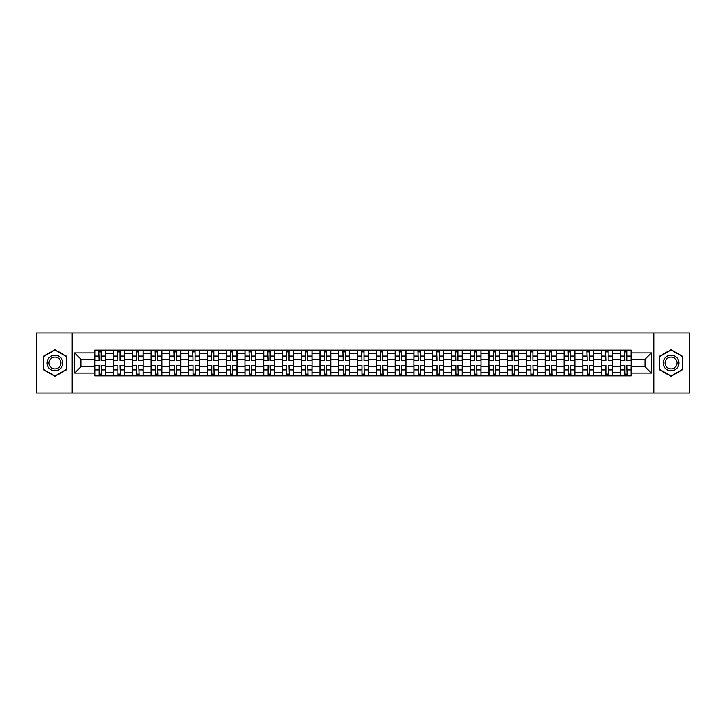 <?xml version="1.0" encoding="UTF-8"?>
<svg xmlns="http://www.w3.org/2000/svg" width="726" height="726" viewBox="0 0 726 726"><rect width="100%" height="100%" fill="white"/><g stroke="black" fill="none" stroke-linecap="round" stroke-linejoin="round"><path stroke-width="1.09" d="M653.845 393.084L689.7 393.084L689.7 332.916L36.3 332.916L36.3 393.084L653.845 393.084L653.845 332.916M113.555 375.932L113.555 353.734L105.615 353.734L105.615 375.932M105.615 353.734L105.615 350.068M113.555 353.734L113.555 350.068M124.382 350.068L124.382 375.932M132.323 375.932L132.323 350.068M143.158 350.068L143.158 375.932M151.099 375.932L151.099 350.068M161.925 350.068L161.925 375.932M169.866 375.932L169.866 350.068M180.701 350.068L180.701 375.932M188.642 375.932L188.642 350.068M199.469 350.068L199.469 375.932M207.409 375.932L207.409 350.068M218.245 350.068L218.245 375.932M226.185 375.932L226.185 350.068M237.012 350.068L237.012 375.932M244.952 375.932L244.952 350.068M255.788 350.068L255.788 375.932M263.729 375.932L263.729 350.068M274.555 350.068L274.555 375.932M282.496 375.932L282.496 350.068M293.331 350.068L293.331 375.932M301.272 375.932L301.272 350.068M312.098 350.068L312.098 375.932M320.039 375.932L320.039 350.068M330.875 350.068L330.875 375.932M338.815 375.932L338.815 350.068M349.642 350.068L349.642 375.932M357.582 375.932L357.582 350.068M368.418 350.068L368.418 375.932M376.358 375.932L376.358 350.068M387.185 350.068L387.185 375.932M395.125 375.932L395.125 350.068M405.961 350.068L405.961 375.932M413.902 375.932L413.902 350.068M424.728 350.068L424.728 375.932M432.669 375.932L432.669 350.068M443.504 350.068L443.504 375.932M451.445 375.932L451.445 350.068M462.271 350.068L462.271 375.932M470.212 375.932L470.212 350.068M481.048 350.068L481.048 375.932M488.988 375.932L488.988 350.068M499.815 350.068L499.815 375.932M507.755 375.932L507.755 350.068M518.591 350.068L518.591 375.932M526.532 375.932L526.532 350.068M537.358 350.068L537.358 375.932M545.299 375.932L545.299 350.068M556.134 350.068L556.134 375.932M564.075 375.932L564.075 350.068M574.901 350.068L574.901 375.932M582.842 375.932L582.842 350.068M593.677 350.068L593.677 375.932M601.618 375.932L601.618 350.068M612.445 350.068L612.445 375.932M620.385 375.932L620.385 350.068M620.385 366.73L612.445 366.73M601.618 366.73L593.677 366.73M582.842 366.73L574.901 366.73M564.075 366.73L556.134 366.73M545.299 366.73L537.358 366.73M526.532 366.73L518.591 366.73M507.755 366.73L499.815 366.73M488.988 366.73L481.048 366.73M470.212 366.73L462.271 366.73M451.445 366.73L443.504 366.73M432.669 366.73L424.728 366.73M413.902 366.73L405.961 366.73M395.125 366.73L387.185 366.73M376.358 366.73L368.418 366.73M357.582 366.73L349.642 366.73M338.815 366.73L330.875 366.73M320.039 366.73L312.098 366.73M301.272 366.73L293.331 366.73M282.496 366.73L274.555 366.73M263.729 366.73L255.788 366.73M244.952 366.73L237.012 366.73M226.185 366.73L218.245 366.73M207.409 366.73L199.469 366.73M188.642 366.73L180.701 366.73M169.866 366.73L161.925 366.73M151.099 366.73L143.158 366.73M132.323 366.73L124.382 366.73M113.555 366.73L105.615 366.73M620.385 359.27L612.445 359.27M601.618 359.27L593.677 359.27M582.842 359.27L574.901 359.27M564.075 359.27L556.134 359.27M545.299 359.27L537.358 359.27M526.532 359.27L518.591 359.27M507.755 359.27L499.815 359.27M488.988 359.27L481.048 359.27M470.212 359.27L462.271 359.27M451.445 359.27L443.504 359.27M432.669 359.27L424.728 359.27M413.902 359.27L405.961 359.27M395.125 359.27L387.185 359.27M376.358 359.27L368.418 359.27M357.582 359.27L349.642 359.27M338.815 359.27L330.875 359.27M320.039 359.27L312.098 359.27M301.272 359.27L293.331 359.27M282.496 359.27L274.555 359.27M263.729 359.27L255.788 359.27M244.952 359.27L237.012 359.27M226.185 359.27L218.245 359.27M207.409 359.27L199.469 359.27M188.642 359.27L180.701 359.27M169.866 359.27L161.925 359.27M151.099 359.27L143.158 359.27M132.323 359.27L124.382 359.27M113.555 359.27L105.615 359.27M80.94 366.73L94.779 366.73L94.779 359.27L80.94 359.27L80.94 366.73L74.569 373.11L74.569 352.89L94.779 352.89L94.779 359.27M631.221 359.27L631.221 366.73L645.06 366.73L645.06 359.27L631.221 359.27L631.221 350.068L94.779 350.068L94.779 352.89M631.221 352.89L651.431 352.89L651.431 373.11L631.221 373.11L631.221 366.73M94.779 366.73L94.779 375.932L631.221 375.932L631.221 373.11M94.779 373.11L74.569 373.11M72.155 393.084L72.155 332.916M66.565 356.294L54.949 349.587L43.342 356.294L43.342 369.706L54.949 376.413L66.565 369.706L66.565 356.294M682.658 356.294L671.051 349.587L659.435 356.294L659.435 369.706L671.051 376.413L682.658 369.706L682.658 356.294M101.223 374.135L99.172 374.135M99.172 351.865L101.223 351.865M119.99 374.135L117.948 374.135M117.948 351.865L119.99 351.865M138.766 374.135L136.715 374.135M136.715 351.865L138.766 351.865M157.533 374.135L155.491 374.135M155.491 351.865L157.533 351.865M176.309 374.135L174.258 374.135M174.258 351.865L176.309 351.865M195.076 374.135L193.034 374.135M193.034 351.865L195.076 351.865M213.852 374.135L211.801 374.135M211.801 351.865L213.852 351.865M232.619 374.135L230.578 374.135M230.578 351.865L232.619 351.865M251.396 374.135L249.345 374.135M249.345 351.865L251.396 351.865M270.163 374.135L268.121 374.135M268.121 351.865L270.163 351.865M288.939 374.135L286.888 374.135M286.888 351.865L288.939 351.865M307.706 374.135L305.664 374.135M305.664 351.865L307.706 351.865M326.482 374.135L324.431 374.135M324.431 351.865L326.482 351.865M345.249 374.135L343.207 374.135M343.207 351.865L345.249 351.865M364.025 374.135L361.975 374.135M361.975 351.865L364.025 351.865M382.793 374.135L380.751 374.135M380.751 351.865L382.793 351.865M401.569 374.135L399.518 374.135M399.518 351.865L401.569 351.865M420.336 374.135L418.294 374.135M418.294 351.865L420.336 351.865M439.112 374.135L437.061 374.135M437.061 351.865L439.112 351.865M457.879 374.135L455.837 374.135M455.837 351.865L457.879 351.865M476.655 374.135L474.604 374.135M474.604 351.865L476.655 351.865M495.422 374.135L493.381 374.135M493.381 351.865L495.422 351.865M514.199 374.135L512.148 374.135M512.148 351.865L514.199 351.865M532.966 374.135L530.924 374.135M530.924 351.865L532.966 351.865M551.742 374.135L549.691 374.135M549.691 351.865L551.742 351.865M570.509 374.135L568.467 374.135M568.467 351.865L570.509 351.865M589.285 374.135L587.234 374.135M587.234 351.865L589.285 351.865M608.052 374.135L606.01 374.135M606.01 351.865L608.052 351.865M626.828 374.135L624.777 374.135M624.777 351.865L626.828 351.865M74.569 352.89L80.94 359.27M645.06 366.73L651.431 373.11M645.06 359.27L651.431 352.89M101.223 360.414L101.223 350.186L105.551 350.186L105.551 360.414L101.223 360.414M99.172 351.747L101.223 351.747M101.576 350.186L94.843 350.186L94.843 360.414L99.172 360.414L98.809 350.186M99.172 365.586L99.172 375.814L94.843 375.814L94.843 365.586L99.172 365.586M101.223 374.253L99.172 374.253M98.809 375.814L105.551 375.814L105.551 365.586L101.223 365.586L101.576 375.814M119.99 360.414L119.99 350.186L124.318 350.186L124.318 360.414L119.99 360.414M117.948 351.747L119.99 351.747M120.353 350.186L113.61 350.186L113.61 360.414L117.948 360.414L117.585 350.186M138.766 360.414L138.766 350.186L143.095 350.186L143.095 360.414L138.766 360.414M136.715 351.747L138.766 351.747M139.12 350.186L132.386 350.186L132.386 360.414L136.715 360.414L136.352 350.186M157.533 360.414L157.533 350.186L161.862 350.186L161.862 360.414L157.533 360.414M155.491 351.747L157.533 351.747M157.896 350.186L151.153 350.186L151.153 360.414L155.491 360.414L155.128 350.186M48.179 366.911A7.823 7.823 0 0 0 58.86 369.77A7.823 7.823 0 0 0 61.728 359.089A7.823 7.823 0 0 0 51.038 356.23A7.823 7.823 0 0 0 48.179 366.911M49.822 365.958A5.926 5.926 0 0 0 57.917 368.127A5.926 5.926 0 0 0 60.077 360.042A5.926 5.926 0 0 0 51.991 357.873A5.926 5.926 0 0 0 49.822 365.958M54.949 350.005L66.202 356.502L66.202 369.498L54.949 375.995L43.696 369.498L43.696 356.502L54.949 350.005M664.272 366.911A7.823 7.823 0 0 0 674.962 369.77A7.823 7.823 0 0 0 677.821 359.089A7.823 7.823 0 0 0 667.14 356.23A7.823 7.823 0 0 0 664.272 366.911M665.923 365.958A5.926 5.926 0 0 0 674.009 368.127A5.926 5.926 0 0 0 676.178 360.042A5.926 5.926 0 0 0 668.083 357.873A5.926 5.926 0 0 0 665.923 365.958M671.051 350.005L682.304 356.502L682.304 369.498L671.051 375.995L659.798 369.498L659.798 356.502L671.051 350.005M117.948 365.586L117.948 375.814L113.61 375.814L113.61 365.586L117.948 365.586M119.99 374.253L117.948 374.253M117.585 375.814L124.318 375.814L124.318 365.586L119.99 365.586L120.353 375.814M136.715 365.586L136.715 375.814L132.386 375.814L132.386 365.586L136.715 365.586M138.766 374.253L136.715 374.253M136.352 375.814L143.095 375.814L143.095 365.586L138.766 365.586L139.12 375.814M155.491 365.586L155.491 375.814L151.153 375.814L151.153 365.586L155.491 365.586M157.533 374.253L155.491 374.253M155.128 375.814L161.862 375.814L161.862 365.586L157.533 365.586L157.896 375.814M176.309 360.414L176.309 350.186L180.638 350.186L180.638 360.414L176.309 360.414M174.258 351.747L176.309 351.747M176.663 350.186L169.929 350.186L169.929 360.414L174.258 360.414L173.895 350.186M195.076 360.414L195.076 350.186L199.405 350.186L199.405 360.414L195.076 360.414M193.034 351.747L195.076 351.747M195.439 350.186L188.696 350.186L188.696 360.414L193.034 360.414L192.671 350.186M174.258 365.586L174.258 375.814L169.929 375.814L169.929 365.586L174.258 365.586M176.309 374.253L174.258 374.253M173.895 375.814L180.638 375.814L180.638 365.586L176.309 365.586L176.663 375.814M193.034 365.586L193.034 375.814L188.696 375.814L188.696 365.586L193.034 365.586M195.076 374.253L193.034 374.253M192.671 375.814L199.405 375.814L199.405 365.586L195.076 365.586L195.439 375.814M213.852 360.414L213.852 350.186L218.181 350.186L218.181 360.414L213.852 360.414M211.801 351.747L213.852 351.747M214.206 350.186L207.473 350.186L207.473 360.414L211.801 360.414L211.438 350.186M232.619 360.414L232.619 350.186L236.948 350.186L236.948 360.414L232.619 360.414M230.578 351.747L232.619 351.747M232.982 350.186L226.24 350.186L226.24 360.414L230.578 360.414L230.215 350.186M251.396 360.414L251.396 350.186L255.724 350.186L255.724 360.414L251.396 360.414M249.345 351.747L251.396 351.747M251.75 350.186L245.016 350.186L245.016 360.414L249.345 360.414L248.982 350.186M270.163 360.414L270.163 350.186L274.501 350.186L274.501 360.414L270.163 360.414M268.121 351.747L270.163 351.747M270.526 350.186L263.783 350.186L263.783 360.414L268.121 360.414L267.758 350.186M288.939 360.414L288.939 350.186L293.268 350.186L293.268 360.414L288.939 360.414M286.888 351.747L288.939 351.747M289.293 350.186L282.559 350.186L282.559 360.414L286.888 360.414L286.525 350.186M307.706 360.414L307.706 350.186L312.044 350.186L312.044 360.414L307.706 360.414M305.664 351.747L307.706 351.747M308.069 350.186L301.326 350.186L301.326 360.414L305.664 360.414L305.301 350.186M326.482 360.414L326.482 350.186L330.811 350.186L330.811 360.414L326.482 360.414M324.431 351.747L326.482 351.747M326.836 350.186L320.102 350.186L320.102 360.414L324.431 360.414L324.068 350.186M345.249 360.414L345.249 350.186L349.587 350.186L349.587 360.414L345.249 360.414M343.207 351.747L345.249 351.747M345.612 350.186L338.87 350.186L338.87 360.414L343.207 360.414L342.844 350.186M211.801 365.586L211.801 375.814L207.473 375.814L207.473 365.586L211.801 365.586M213.852 374.253L211.801 374.253M211.438 375.814L218.181 375.814L218.181 365.586L213.852 365.586L214.206 375.814M230.578 365.586L230.578 375.814L226.24 375.814L226.24 365.586L230.578 365.586M232.619 374.253L230.578 374.253M230.215 375.814L236.948 375.814L236.948 365.586L232.619 365.586L232.982 375.814M249.345 365.586L249.345 375.814L245.016 375.814L245.016 365.586L249.345 365.586M251.396 374.253L249.345 374.253M248.982 375.814L255.724 375.814L255.724 365.586L251.396 365.586L251.75 375.814M268.121 365.586L268.121 375.814L263.783 375.814L263.783 365.586L268.121 365.586M270.163 374.253L268.121 374.253M267.758 375.814L274.501 375.814L274.501 365.586L270.163 365.586L270.526 375.814M286.888 365.586L286.888 375.814L282.559 375.814L282.559 365.586L286.888 365.586M288.939 374.253L286.888 374.253M286.525 375.814L293.268 375.814L293.268 365.586L288.939 365.586L289.293 375.814M305.664 365.586L305.664 375.814L301.326 375.814L301.326 365.586L305.664 365.586M307.706 374.253L305.664 374.253M305.301 375.814L312.044 375.814L312.044 365.586L307.706 365.586L308.069 375.814M324.431 365.586L324.431 375.814L320.102 375.814L320.102 365.586L324.431 365.586M326.482 374.253L324.431 374.253M324.068 375.814L330.811 375.814L330.811 365.586L326.482 365.586L326.836 375.814M343.207 365.586L343.207 375.814L338.87 375.814L338.87 365.586L343.207 365.586M345.249 374.253L343.207 374.253M342.844 375.814L349.587 375.814L349.587 365.586L345.249 365.586L345.612 375.814M364.025 360.414L364.025 350.186L368.354 350.186L368.354 360.414L364.025 360.414M361.975 351.747L364.025 351.747M364.379 350.186L357.646 350.186L357.646 360.414L361.975 360.414L361.621 350.186M382.793 360.414L382.793 350.186L387.13 350.186L387.13 360.414L382.793 360.414M380.751 351.747L382.793 351.747M383.156 350.186L376.413 350.186L376.413 360.414L380.751 360.414L380.388 350.186M401.569 360.414L401.569 350.186L405.898 350.186L405.898 360.414L401.569 360.414M399.518 351.747L401.569 351.747M401.932 350.186L395.189 350.186L395.189 360.414L399.518 360.414L399.164 350.186M420.336 360.414L420.336 350.186L424.674 350.186L424.674 360.414L420.336 360.414M418.294 351.747L420.336 351.747M420.699 350.186L413.956 350.186L413.956 360.414L418.294 360.414L417.931 350.186M439.112 360.414L439.112 350.186L443.441 350.186L443.441 360.414L439.112 360.414M437.061 351.747L439.112 351.747M439.475 350.186L432.732 350.186L432.732 360.414L437.061 360.414L436.707 350.186M457.879 360.414L457.879 350.186L462.217 350.186L462.217 360.414L457.879 360.414M455.837 351.747L457.879 351.747M458.242 350.186L451.499 350.186L451.499 360.414L455.837 360.414L455.474 350.186M361.975 365.586L361.975 375.814L357.646 375.814L357.646 365.586L361.975 365.586M364.025 374.253L361.975 374.253M361.621 375.814L368.354 375.814L368.354 365.586L364.025 365.586L364.379 375.814M380.751 365.586L380.751 375.814L376.413 375.814L376.413 365.586L380.751 365.586M382.793 374.253L380.751 374.253M380.388 375.814L387.13 375.814L387.13 365.586L382.793 365.586L383.156 375.814M399.518 365.586L399.518 375.814L395.189 375.814L395.189 365.586L399.518 365.586M401.569 374.253L399.518 374.253M399.164 375.814L405.898 375.814L405.898 365.586L401.569 365.586L401.932 375.814M418.294 365.586L418.294 375.814L413.956 375.814L413.956 365.586L418.294 365.586M420.336 374.253L418.294 374.253M417.931 375.814L424.674 375.814L424.674 365.586L420.336 365.586L420.699 375.814M437.061 365.586L437.061 375.814L432.732 375.814L432.732 365.586L437.061 365.586M439.112 374.253L437.061 374.253M436.707 375.814L443.441 375.814L443.441 365.586L439.112 365.586L439.475 375.814M455.837 365.586L455.837 375.814L451.499 375.814L451.499 365.586L455.837 365.586M457.879 374.253L455.837 374.253M455.474 375.814L462.217 375.814L462.217 365.586L457.879 365.586L458.242 375.814M476.655 360.414L476.655 350.186L480.984 350.186L480.984 360.414L476.655 360.414M474.604 351.747L476.655 351.747M477.018 350.186L470.276 350.186L470.276 360.414L474.604 360.414L474.25 350.186M474.604 365.586L474.604 375.814L470.276 375.814L470.276 365.586L474.604 365.586M476.655 374.253L474.604 374.253M474.25 375.814L480.984 375.814L480.984 365.586L476.655 365.586L477.018 375.814M495.422 360.414L495.422 350.186L499.76 350.186L499.76 360.414L495.422 360.414M493.381 351.747L495.422 351.747M495.785 350.186L489.052 350.186L489.052 360.414L493.381 360.414L493.018 350.186M493.381 365.586L493.381 375.814L489.052 375.814L489.052 365.586L493.381 365.586M495.422 374.253L493.381 374.253M493.018 375.814L499.76 375.814L499.76 365.586L495.422 365.586L495.785 375.814M514.199 360.414L514.199 350.186L518.527 350.186L518.527 360.414L514.199 360.414M512.148 351.747L514.199 351.747M514.562 350.186L507.819 350.186L507.819 360.414L512.148 360.414L511.794 350.186M512.148 365.586L512.148 375.814L507.819 375.814L507.819 365.586L512.148 365.586M514.199 374.253L512.148 374.253M511.794 375.814L518.527 375.814L518.527 365.586L514.199 365.586L514.562 375.814M532.966 360.414L532.966 350.186L537.304 350.186L537.304 360.414L532.966 360.414M530.924 351.747L532.966 351.747M533.329 350.186L526.595 350.186L526.595 360.414L530.924 360.414L530.561 350.186M530.924 365.586L530.924 375.814L526.595 375.814L526.595 365.586L530.924 365.586M532.966 374.253L530.924 374.253M530.561 375.814L537.304 375.814L537.304 365.586L532.966 365.586L533.329 375.814M551.742 360.414L551.742 350.186L556.071 350.186L556.071 360.414L551.742 360.414M549.691 351.747L551.742 351.747M552.105 350.186L545.362 350.186L545.362 360.414L549.691 360.414L549.337 350.186M549.691 365.586L549.691 375.814L545.362 375.814L545.362 365.586L549.691 365.586M551.742 374.253L549.691 374.253M549.337 375.814L556.071 375.814L556.071 365.586L551.742 365.586L552.105 375.814M570.509 360.414L570.509 350.186L574.847 350.186L574.847 360.414L570.509 360.414M568.467 351.747L570.509 351.747M570.872 350.186L564.138 350.186L564.138 360.414L568.467 360.414L568.104 350.186M568.467 365.586L568.467 375.814L564.138 375.814L564.138 365.586L568.467 365.586M570.509 374.253L568.467 374.253M568.104 375.814L574.847 375.814L574.847 365.586L570.509 365.586L570.872 375.814M589.285 360.414L589.285 350.186L593.614 350.186L593.614 360.414L589.285 360.414M587.234 351.747L589.285 351.747M589.648 350.186L582.905 350.186L582.905 360.414L587.234 360.414L586.88 350.186M587.234 365.586L587.234 375.814L582.905 375.814L582.905 365.586L587.234 365.586M589.285 374.253L587.234 374.253M586.88 375.814L593.614 375.814L593.614 365.586L589.285 365.586L589.648 375.814M608.052 360.414L608.052 350.186L612.39 350.186L612.39 360.414L608.052 360.414M606.01 351.747L608.052 351.747M608.415 350.186L601.682 350.186L601.682 360.414L606.01 360.414L605.647 350.186M606.01 365.586L606.01 375.814L601.682 375.814L601.682 365.586L606.01 365.586M608.052 374.253L606.01 374.253M605.647 375.814L612.39 375.814L612.39 365.586L608.052 365.586L608.415 375.814M626.828 360.414L626.828 350.186L631.157 350.186L631.157 360.414L626.828 360.414M624.777 351.747L626.828 351.747M627.191 350.186L620.449 350.186L620.449 360.414L624.777 360.414L624.424 350.186M624.777 365.586L624.777 375.814L620.449 375.814L620.449 365.586L624.777 365.586M626.828 374.253L624.777 374.253M624.424 375.814L631.157 375.814L631.157 365.586L626.828 365.586L627.191 375.814M601.618 353.734L593.677 353.734M582.842 353.734L574.901 353.734M564.075 353.734L556.134 353.734M545.299 353.734L537.358 353.734M526.532 353.734L518.591 353.734M507.755 353.734L499.815 353.734M488.988 353.734L481.048 353.734M470.212 353.734L462.271 353.734M451.445 353.734L443.504 353.734M432.669 353.734L424.728 353.734M413.902 353.734L405.961 353.734M395.125 353.734L387.185 353.734M376.358 353.734L368.418 353.734M357.582 353.734L349.642 353.734M338.815 353.734L330.875 353.734M320.039 353.734L312.098 353.734M301.272 353.734L293.331 353.734M282.496 353.734L274.555 353.734M263.729 353.734L255.788 353.734M244.952 353.734L237.012 353.734M226.185 353.734L218.245 353.734M207.409 353.734L199.469 353.734M188.642 353.734L180.701 353.734M169.866 353.734L161.925 353.734M151.099 353.734L143.158 353.734M132.323 353.734L124.382 353.734M620.385 353.734L612.445 353.734M601.618 372.266L593.677 372.266M582.842 372.266L574.901 372.266M564.075 372.266L556.134 372.266M545.299 372.266L537.358 372.266M526.532 372.266L518.591 372.266M507.755 372.266L499.815 372.266M488.988 372.266L481.048 372.266M470.212 372.266L462.271 372.266M451.445 372.266L443.504 372.266M432.669 372.266L424.728 372.266M413.902 372.266L405.961 372.266M395.125 372.266L387.185 372.266M376.358 372.266L368.418 372.266M357.582 372.266L349.642 372.266M338.815 372.266L330.875 372.266M320.039 372.266L312.098 372.266M301.272 372.266L293.331 372.266M282.496 372.266L274.555 372.266M263.729 372.266L255.788 372.266M244.952 372.266L237.012 372.266M226.185 372.266L218.245 372.266M207.409 372.266L199.469 372.266M188.642 372.266L180.701 372.266M169.866 372.266L161.925 372.266M151.099 372.266L143.158 372.266M132.323 372.266L124.382 372.266M113.555 372.266L105.615 372.266M620.385 372.266L612.445 372.266M101.223 360.16L105.551 360.16M101.223 356.094L105.551 356.094M94.843 360.16L99.172 360.16M94.843 356.094L99.172 356.094M99.172 365.84L94.843 365.84M99.172 369.906L94.843 369.906M105.551 365.84L101.223 365.84M105.551 369.906L101.223 369.906M119.99 360.16L124.318 360.16M119.99 356.094L124.318 356.094M113.61 360.16L117.948 360.16M113.61 356.094L117.948 356.094M138.766 360.16L143.095 360.16M138.766 356.094L143.095 356.094M132.386 360.16L136.715 360.16M132.386 356.094L136.715 356.094M157.533 360.16L161.862 360.16M157.533 356.094L161.862 356.094M151.153 360.16L155.491 360.16M151.153 356.094L155.491 356.094M117.948 365.84L113.61 365.84M117.948 369.906L113.61 369.906M124.318 365.84L119.99 365.84M124.318 369.906L119.99 369.906M136.715 365.84L132.386 365.84M136.715 369.906L132.386 369.906M143.095 365.84L138.766 365.84M143.095 369.906L138.766 369.906M155.491 365.84L151.153 365.84M155.491 369.906L151.153 369.906M161.862 365.84L157.533 365.84M161.862 369.906L157.533 369.906M176.309 360.16L180.638 360.16M176.309 356.094L180.638 356.094M169.929 360.16L174.258 360.16M169.929 356.094L174.258 356.094M195.076 360.16L199.405 360.16M195.076 356.094L199.405 356.094M188.696 360.16L193.034 360.16M188.696 356.094L193.034 356.094M174.258 365.84L169.929 365.84M174.258 369.906L169.929 369.906M180.638 365.84L176.309 365.84M180.638 369.906L176.309 369.906M193.034 365.84L188.696 365.84M193.034 369.906L188.696 369.906M199.405 365.84L195.076 365.84M199.405 369.906L195.076 369.906M213.852 360.16L218.181 360.16M213.852 356.094L218.181 356.094M207.473 360.16L211.801 360.16M207.473 356.094L211.801 356.094M232.619 360.16L236.948 360.16M232.619 356.094L236.948 356.094M226.24 360.16L230.578 360.16M226.24 356.094L230.578 356.094M251.396 360.16L255.724 360.16M251.396 356.094L255.724 356.094M245.016 360.16L249.345 360.16M245.016 356.094L249.345 356.094M270.163 360.16L274.501 360.16M270.163 356.094L274.501 356.094M263.783 360.16L268.121 360.16M263.783 356.094L268.121 356.094M288.939 360.16L293.268 360.16M288.939 356.094L293.268 356.094M282.559 360.16L286.888 360.16M282.559 356.094L286.888 356.094M307.706 360.16L312.044 360.16M307.706 356.094L312.044 356.094M301.326 360.16L305.664 360.16M301.326 356.094L305.664 356.094M326.482 360.16L330.811 360.16M326.482 356.094L330.811 356.094M320.102 360.16L324.431 360.16M320.102 356.094L324.431 356.094M345.249 360.16L349.587 360.16M345.249 356.094L349.587 356.094M338.87 360.16L343.207 360.16M338.87 356.094L343.207 356.094M211.801 365.84L207.473 365.84M211.801 369.906L207.473 369.906M218.181 365.84L213.852 365.84M218.181 369.906L213.852 369.906M230.578 365.84L226.24 365.84M230.578 369.906L226.24 369.906M236.948 365.84L232.619 365.84M236.948 369.906L232.619 369.906M249.345 365.84L245.016 365.84M249.345 369.906L245.016 369.906M255.724 365.84L251.396 365.84M255.724 369.906L251.396 369.906M268.121 365.84L263.783 365.84M268.121 369.906L263.783 369.906M274.501 365.84L270.163 365.84M274.501 369.906L270.163 369.906M286.888 365.84L282.559 365.84M286.888 369.906L282.559 369.906M293.268 365.84L288.939 365.84M293.268 369.906L288.939 369.906M305.664 365.84L301.326 365.84M305.664 369.906L301.326 369.906M312.044 365.84L307.706 365.84M312.044 369.906L307.706 369.906M324.431 365.84L320.102 365.84M324.431 369.906L320.102 369.906M330.811 365.84L326.482 365.84M330.811 369.906L326.482 369.906M343.207 365.84L338.87 365.84M343.207 369.906L338.87 369.906M349.587 365.84L345.249 365.84M349.587 369.906L345.249 369.906M364.025 360.16L368.354 360.16M364.025 356.094L368.354 356.094M357.646 360.16L361.975 360.16M357.646 356.094L361.975 356.094M382.793 360.16L387.13 360.16M382.793 356.094L387.13 356.094M376.413 360.16L380.751 360.16M376.413 356.094L380.751 356.094M401.569 360.16L405.898 360.16M401.569 356.094L405.898 356.094M395.189 360.16L399.518 360.16M395.189 356.094L399.518 356.094M420.336 360.16L424.674 360.16M420.336 356.094L424.674 356.094M413.956 360.16L418.294 360.16M413.956 356.094L418.294 356.094M439.112 360.16L443.441 360.16M439.112 356.094L443.441 356.094M432.732 360.16L437.061 360.16M432.732 356.094L437.061 356.094M457.879 360.16L462.217 360.16M457.879 356.094L462.217 356.094M451.499 360.16L455.837 360.16M451.499 356.094L455.837 356.094M361.975 365.84L357.646 365.84M361.975 369.906L357.646 369.906M368.354 365.84L364.025 365.84M368.354 369.906L364.025 369.906M380.751 365.84L376.413 365.84M380.751 369.906L376.413 369.906M387.13 365.84L382.793 365.84M387.13 369.906L382.793 369.906M399.518 365.84L395.189 365.84M399.518 369.906L395.189 369.906M405.898 365.84L401.569 365.84M405.898 369.906L401.569 369.906M418.294 365.84L413.956 365.84M418.294 369.906L413.956 369.906M424.674 365.84L420.336 365.84M424.674 369.906L420.336 369.906M437.061 365.84L432.732 365.84M437.061 369.906L432.732 369.906M443.441 365.84L439.112 365.84M443.441 369.906L439.112 369.906M455.837 365.84L451.499 365.84M455.837 369.906L451.499 369.906M462.217 365.84L457.879 365.84M462.217 369.906L457.879 369.906M476.655 360.16L480.984 360.16M476.655 356.094L480.984 356.094M470.276 360.16L474.604 360.16M470.276 356.094L474.604 356.094M474.604 365.84L470.276 365.84M474.604 369.906L470.276 369.906M480.984 365.84L476.655 365.84M480.984 369.906L476.655 369.906M495.422 360.16L499.76 360.16M495.422 356.094L499.76 356.094M489.052 360.16L493.381 360.16M489.052 356.094L493.381 356.094M493.381 365.84L489.052 365.84M493.381 369.906L489.052 369.906M499.76 365.84L495.422 365.84M499.76 369.906L495.422 369.906M514.199 360.16L518.527 360.16M514.199 356.094L518.527 356.094M507.819 360.16L512.148 360.16M507.819 356.094L512.148 356.094M512.148 365.84L507.819 365.84M512.148 369.906L507.819 369.906M518.527 365.84L514.199 365.84M518.527 369.906L514.199 369.906M532.966 360.16L537.304 360.16M532.966 356.094L537.304 356.094M526.595 360.16L530.924 360.16M526.595 356.094L530.924 356.094M530.924 365.84L526.595 365.84M530.924 369.906L526.595 369.906M537.304 365.84L532.966 365.84M537.304 369.906L532.966 369.906M551.742 360.16L556.071 360.16M551.742 356.094L556.071 356.094M545.362 360.16L549.691 360.16M545.362 356.094L549.691 356.094M549.691 365.84L545.362 365.84M549.691 369.906L545.362 369.906M556.071 365.84L551.742 365.84M556.071 369.906L551.742 369.906M570.509 360.16L574.847 360.16M570.509 356.094L574.847 356.094M564.138 360.16L568.467 360.16M564.138 356.094L568.467 356.094M568.467 365.84L564.138 365.84M568.467 369.906L564.138 369.906M574.847 365.84L570.509 365.84M574.847 369.906L570.509 369.906M589.285 360.16L593.614 360.16M589.285 356.094L593.614 356.094M582.905 360.16L587.234 360.16M582.905 356.094L587.234 356.094M587.234 365.84L582.905 365.84M587.234 369.906L582.905 369.906M593.614 365.84L589.285 365.84M593.614 369.906L589.285 369.906M608.052 360.16L612.39 360.16M608.052 356.094L612.39 356.094M601.682 360.16L606.01 360.16M601.682 356.094L606.01 356.094M606.01 365.84L601.682 365.84M606.01 369.906L601.682 369.906M612.39 365.84L608.052 365.84M612.39 369.906L608.052 369.906M626.828 360.16L631.157 360.16M626.828 356.094L631.157 356.094M620.449 360.16L624.777 360.16M620.449 356.094L624.777 356.094M624.777 365.84L620.449 365.84M624.777 369.906L620.449 369.906M631.157 365.84L626.828 365.84M631.157 369.906L626.828 369.906"/></g></svg>
